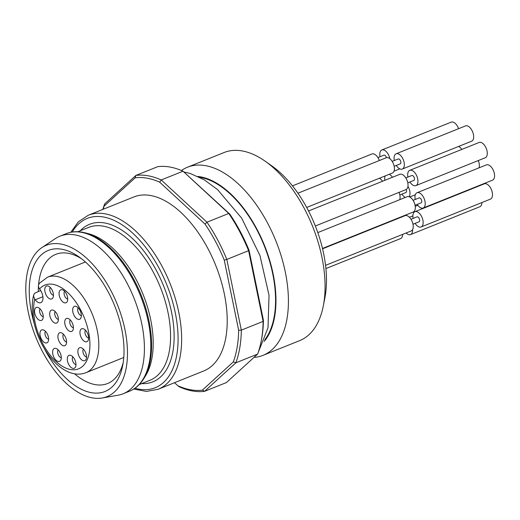 <?xml version="1.0" encoding="UTF-8"?>
<svg xmlns="http://www.w3.org/2000/svg" width="520" height="520" viewBox="0 0 520 520"><rect width="100%" height="100%" fill="white"/><g stroke="black" fill="none" stroke-linecap="round" stroke-linejoin="round"><path stroke-width="0.78" d="M402.662 234.377A8.236 4.433 68.1 0 1 400.595 238.576L325.897 268.574M412.568 229.658A8.236 4.433 68.1 0 1 410.514 234.592A8.236 4.433 68.1 0 1 406.12 232.986M481.916 202.547A8.236 4.433 68.1 0 1 479.856 206.739L410.514 234.592M38.584 284.583A69.589 37.479 68.1 0 1 55.731 254.378A69.589 37.479 68.1 0 1 68.185 253.292A69.589 37.479 68.1 0 1 81.594 258.791M123.227 362.447A69.589 37.479 68.1 0 1 107.595 383.526A69.589 37.479 68.1 0 1 74.607 373.815M38.279 291.473A69.589 37.479 68.1 0 1 38.441 286.455M257.621 354.081A114.03 61.412 -111.9 0 0 261.151 341.361A114.03 61.412 -111.9 0 0 263.12 321.392L241.326 330.142A114.03 61.412 68.1 0 1 235.827 362.83L257.621 354.081L226.408 382.564L204.614 391.313A114.03 61.412 68.1 0 1 179.264 386.782L177.827 385.743A112.125 60.392 -111.9 0 0 202.384 390.137L233.324 361.901A112.125 60.392 -111.9 0 0 238.654 330.233L224.256 260.124A112.125 60.392 -111.9 0 0 205.03 224.068L159.698 182.195A112.125 60.392 -111.9 0 0 135.142 177.808L104.202 206.044A112.125 60.392 -111.9 0 0 103.084 209.313M229.794 214.123L228.755 213.453L206.96 222.203A114.03 61.412 68.1 0 1 226.811 259.422L248.599 250.672A114.03 61.412 -111.9 0 0 228.755 213.453L183.027 171.217A114.03 61.412 -111.9 0 0 157.677 166.68L135.883 175.435A114.03 61.412 68.1 0 1 161.233 179.966L183.027 171.217L229.794 214.123A112.125 60.392 68.1 0 1 249.022 250.179L263.419 320.288A112.125 60.392 68.1 0 1 261.489 339.651L261.151 341.361M102.869 209.397A114.03 61.412 68.1 0 1 104.669 203.918L135.883 175.435L135.142 177.808M70.779 232.297L78.351 221.793L88.251 215.267L133.822 196.969A93.756 50.498 68.1 0 1 150.605 195.514A93.756 50.498 68.1 0 1 220.656 279.468A93.756 50.498 68.1 0 1 203.703 370.975L158.138 389.272L146.471 391.411L133.738 389.064M174.519 382.694L177.827 385.743M34.229 323.499A76.017 40.944 68.1 0 1 61.913 249.249A76.017 40.944 68.1 0 1 79.138 256.971A76.017 40.944 68.1 0 1 122.707 365.463A76.017 40.944 68.1 0 1 44.259 348.478M60.846 244.042A81.536 43.914 68.1 0 1 123.013 321.425A81.536 43.914 68.1 0 1 102.239 397.995A81.536 43.914 68.1 0 1 35.887 337.337A81.536 43.914 68.1 0 1 41.847 247.637A81.536 43.914 68.1 0 1 60.846 244.042M41.847 247.637L55.276 238.654A84.89 45.721 68.1 0 1 59.859 236.23A84.89 45.721 68.1 0 1 75.055 234.91A84.89 45.721 68.1 0 1 138.476 310.928A84.89 45.721 68.1 0 1 123.13 393.776A84.89 45.721 68.1 0 1 118.151 395.194L102.239 397.995M82.517 232.264A84.546 45.539 68.1 0 1 85.202 232.85L88.523 233.714A82.355 44.356 68.1 0 1 143.019 294.307A82.355 44.356 68.1 0 1 145.574 375.765L143.767 378.69C140.049 384.683 135.304 388.856 129.532 391.203A84.89 45.721 68.1 0 0 144.885 308.353A84.89 45.721 68.1 0 0 81.458 232.343A84.89 45.721 68.1 0 0 66.261 233.656C71.227 231.686 76.602 231.212 82.394 232.239L85.202 232.85A84.546 45.539 68.1 0 1 141.148 295.061A84.546 45.539 68.1 0 1 143.767 378.69M159.698 182.195L161.233 179.966L206.96 222.203L205.03 224.068M263.419 320.288L263.12 321.392L248.599 250.672L249.022 250.179M224.256 260.124L226.811 259.422L241.326 330.142L238.654 330.233M233.324 361.901L235.827 362.83L204.614 391.313L202.384 390.137M104.202 206.044L104.669 203.918M181.428 170.514A101.361 54.593 68.1 0 1 187.453 167.239L224.107 152.516A101.361 54.593 68.1 0 1 242.249 150.943A101.361 54.593 68.1 0 1 265.213 161.239L271.856 165.919A92.489 49.816 68.1 0 1 324.87 297.921L323.31 305.897A101.361 54.593 68.1 0 1 299.656 340.632L263.003 355.349A101.361 54.593 68.1 0 1 254.761 357.357M265.213 161.239A101.361 54.593 68.1 0 1 323.31 305.897M187.453 167.239A101.361 54.593 68.1 0 1 205.595 165.666A101.361 54.593 68.1 0 1 281.327 256.425A101.361 54.593 68.1 0 1 263.003 355.349M197.906 176.462A92.489 49.816 68.1 0 1 200.382 176.813A92.489 49.816 68.1 0 1 265.291 247.475A92.489 49.816 68.1 0 1 264.173 341.458M39.091 320.06A6.968 3.75 68.1 0 1 34.599 312.137A6.968 3.75 68.1 0 1 37.765 307.398A6.968 3.75 68.1 0 1 42.373 312.526A6.968 3.75 68.1 0 1 42.595 319.417A6.968 3.75 68.1 0 1 39.091 320.06M40.086 308.887A4.433 2.385 -111.9 0 0 39.891 312.825A4.433 2.385 -111.9 0 0 42.452 316.453A4.433 2.385 -111.9 0 0 43.238 316.739M47.093 342.758A6.968 3.75 68.1 0 1 40.437 336.752A6.968 3.75 68.1 0 1 43.16 329.862A6.968 3.75 68.1 0 1 47.768 334.99A6.968 3.75 68.1 0 1 47.983 341.881A6.968 3.75 68.1 0 1 47.093 342.758M45.48 331.351A4.433 2.385 -111.9 0 0 45.5 335.901A4.433 2.385 -111.9 0 0 48.633 339.203M61.204 358.872A6.968 3.75 68.1 0 1 60.652 360.418A6.968 3.75 68.1 0 1 53.469 356.324A6.968 3.75 68.1 0 1 55.829 348.394A6.968 3.75 68.1 0 1 61.204 358.872M58.143 349.882A4.433 2.385 -111.9 0 0 58.169 354.432A4.433 2.385 -111.9 0 0 61.302 357.734M75.55 361.706A6.968 3.75 68.1 0 1 75.329 367.309A6.968 3.75 68.1 0 1 68.146 363.214A6.968 3.75 68.1 0 1 70.499 355.29A6.968 3.75 68.1 0 1 75.55 361.706M72.82 356.779A4.433 2.385 -111.9 0 0 72.846 361.329A4.433 2.385 -111.9 0 0 75.972 364.631M45.48 293.54A6.968 3.75 68.1 0 1 47.97 285.968A6.968 3.75 68.1 0 1 52.585 291.096A6.968 3.75 68.1 0 1 52.8 297.986A6.968 3.75 68.1 0 1 45.48 293.54M50.291 287.456A4.433 2.385 -111.9 0 0 50.232 291.779A4.433 2.385 -111.9 0 0 53.443 295.308M59.052 293.131A6.968 3.75 68.1 0 1 62.257 289.764A6.968 3.75 68.1 0 1 66.866 294.892A6.968 3.75 68.1 0 1 67.087 301.782A6.968 3.75 68.1 0 1 62.056 301.184A6.968 3.75 68.1 0 1 59.052 293.131M64.578 291.252A4.433 2.385 -111.9 0 0 64.058 292.903A4.433 2.385 -111.9 0 0 67.73 299.104M73.755 306.787A6.968 3.75 68.1 0 1 75.875 306.312A6.968 3.75 68.1 0 1 80.483 311.435A6.968 3.75 68.1 0 1 80.698 318.331A6.968 3.75 68.1 0 1 74.406 316.03A6.968 3.75 68.1 0 1 73.755 306.787M78.189 307.801A4.433 2.385 -111.9 0 0 78.215 312.351A4.433 2.385 -111.9 0 0 81.348 315.653M83.473 328.822A6.968 3.75 68.1 0 1 87.861 334.094A6.968 3.75 68.1 0 1 87.984 340.743A6.968 3.75 68.1 0 1 80.802 336.648A6.968 3.75 68.1 0 1 83.155 328.725A6.968 3.75 68.1 0 1 83.473 328.822M85.475 330.213A4.433 2.385 -111.9 0 0 85.501 334.763A4.433 2.385 -111.9 0 0 88.627 338.065M84.169 350.077A6.968 3.75 68.1 0 1 85.904 359.697A6.968 3.75 68.1 0 1 78.722 355.602A6.968 3.75 68.1 0 1 81.075 347.678A6.968 3.75 68.1 0 1 84.169 350.077M83.395 349.167A4.433 2.385 -111.9 0 0 83.421 353.717A4.433 2.385 -111.9 0 0 86.548 357.019M57.909 336.843A6.968 3.75 68.1 0 1 61.12 332.728A6.968 3.75 68.1 0 1 65.728 337.857A6.968 3.75 68.1 0 1 65.943 344.747A6.968 3.75 68.1 0 1 61.178 344.416A6.968 3.75 68.1 0 1 57.909 336.843M63.44 334.217A4.433 2.385 -111.9 0 0 62.92 336.343A4.433 2.385 -111.9 0 0 66.593 342.069M71.428 331.5A6.968 3.75 68.1 0 1 65.091 324.909A6.968 3.75 68.1 0 1 67.925 318.435A6.968 3.75 68.1 0 1 72.54 323.564A6.968 3.75 68.1 0 1 72.755 330.454A6.968 3.75 68.1 0 1 71.428 331.5M70.245 319.923A4.433 2.385 -111.9 0 0 70.272 324.474A4.433 2.385 -111.9 0 0 73.398 327.776M55.991 312.468A6.968 3.75 68.1 0 1 57.727 322.088A6.968 3.75 68.1 0 1 50.544 317.993A6.968 3.75 68.1 0 1 52.897 310.07A6.968 3.75 68.1 0 1 55.991 312.468M55.218 311.558A4.433 2.385 -111.9 0 0 55.243 316.108A4.433 2.385 -111.9 0 0 58.37 319.41M39.546 288.983L40.066 289.673A8.554 4.609 68.1 0 1 40.84 302.673A8.554 4.609 68.1 0 1 35.236 299.8L34.723 299.117A45.136 24.31 -111.9 0 0 65.078 367.744A45.136 24.31 -111.9 0 0 86.281 323.239A45.136 24.31 -111.9 0 0 39.546 288.983L38.636 287.267L38.402 285.512L39.208 283.452M34.723 299.117L33.572 296.212L33.8 294.6L34.671 293.261L40.651 290.524M322.562 248.8L405.035 215.677A8.236 4.433 68.1 0 1 412.224 221.663A8.236 4.433 68.1 0 1 411.171 230.958L325.546 265.35M411.008 219.284L417.027 216.866A2.659 1.43 68.1 0 1 417.508 216.827A2.659 1.43 68.1 0 1 419.49 219.206A2.659 1.43 68.1 0 1 419.01 221.806L412.99 224.224M413.134 218.433A8.236 4.433 68.1 0 1 414.954 211.692A8.236 4.433 68.1 0 1 416.423 211.562A8.236 4.433 68.1 0 1 422.578 218.94A8.236 4.433 68.1 0 1 421.09 226.98A8.236 4.433 68.1 0 1 415.116 223.366M414.954 211.692L484.296 183.846A8.236 4.433 68.1 0 1 485.771 183.716A8.236 4.433 68.1 0 1 491.92 191.094A8.236 4.433 68.1 0 1 490.432 199.128L421.09 226.98M387.029 222.534A8.236 4.433 68.1 0 1 387.153 222.859M394.16 219.674A2.659 1.43 68.1 0 1 394.264 219.999M466.291 190.703A8.236 4.433 68.1 0 1 466.407 191.029M399.938 198.946A8.236 4.433 68.1 0 1 400.335 199.446M379.34 178.269A8.236 4.433 68.1 0 1 382.551 181.246M389.259 174.291A8.236 4.433 68.1 0 1 392.464 177.268M384.865 180.317A8.236 4.433 68.1 0 1 385.125 175.948M458.601 146.439A8.236 4.433 68.1 0 1 461.806 149.416M297.934 193.219L386.217 157.762A8.236 4.433 68.1 0 1 393.4 163.755A8.236 4.433 68.1 0 1 392.353 173.05L306.683 207.454M392.191 161.369L398.209 158.951A2.659 1.43 68.1 0 1 398.684 158.912A2.659 1.43 68.1 0 1 400.673 161.298A2.659 1.43 68.1 0 1 400.192 163.891L394.173 166.309M394.316 160.517A8.236 4.433 68.1 0 1 396.13 153.777A8.236 4.433 68.1 0 1 397.605 153.654A8.236 4.433 68.1 0 1 403.76 161.024A8.236 4.433 68.1 0 1 402.272 169.065A8.236 4.433 68.1 0 1 396.299 165.458M396.13 153.777L465.472 125.931A8.236 4.433 68.1 0 1 466.947 125.801A8.236 4.433 68.1 0 1 473.103 133.178A8.236 4.433 68.1 0 1 471.614 141.213L402.272 169.065M292.481 185.874L371.93 153.966A8.236 4.433 68.1 0 1 379.334 160.524M377.904 157.573L383.923 155.155A2.659 1.43 68.1 0 1 384.404 155.116A2.659 1.43 68.1 0 1 386.445 157.684M380.029 156.722A8.236 4.433 68.1 0 1 381.849 149.981A8.236 4.433 68.1 0 1 383.325 149.851A8.236 4.433 68.1 0 1 389.831 158.678M381.849 149.981L451.191 122.135A8.236 4.433 68.1 0 1 452.666 122.005A8.236 4.433 68.1 0 1 458.594 128.694M399.048 192.374A8.236 4.433 68.1 0 1 399.737 199.68M406.178 189.501A2.659 1.43 68.1 0 1 405.86 192.562L399.841 194.981M407.959 186.362A8.236 4.433 68.1 0 1 409.143 196.736M405.294 197.451A8.236 4.433 68.1 0 1 401.966 194.129M478.309 160.544A8.236 4.433 68.1 0 1 478.998 167.85M308.542 210.971L399.834 174.311A8.236 4.433 68.1 0 1 407.017 180.297A8.236 4.433 68.1 0 1 405.971 189.592L315.347 225.992M405.801 177.918L411.827 175.5A2.659 1.43 68.1 0 1 412.301 175.461A2.659 1.43 68.1 0 1 414.291 177.84A2.659 1.43 68.1 0 1 413.81 180.44L407.791 182.858M407.927 177.067A8.236 4.433 68.1 0 1 409.747 170.326A8.236 4.433 68.1 0 1 411.223 170.196A8.236 4.433 68.1 0 1 417.372 177.573A8.236 4.433 68.1 0 1 415.883 185.608A8.236 4.433 68.1 0 1 409.916 182M409.747 170.326L479.089 142.48A8.236 4.433 68.1 0 1 480.565 142.35A8.236 4.433 68.1 0 1 486.72 149.721A8.236 4.433 68.1 0 1 485.225 157.762L415.883 185.608M317.805 232.589L407.115 196.722A8.236 4.433 68.1 0 1 414.297 202.709A8.236 4.433 68.1 0 1 413.25 212.004L322.478 248.463M413.088 200.33L419.107 197.912A2.659 1.43 68.1 0 1 419.582 197.867A2.659 1.43 68.1 0 1 421.571 200.252A2.659 1.43 68.1 0 1 421.09 202.852L415.071 205.27M415.214 199.478A8.236 4.433 68.1 0 1 417.027 192.738A8.236 4.433 68.1 0 1 418.503 192.608A8.236 4.433 68.1 0 1 424.658 199.986A8.236 4.433 68.1 0 1 423.169 208.019A8.236 4.433 68.1 0 1 417.196 204.412M417.027 192.738L486.375 164.892A8.236 4.433 68.1 0 1 487.844 164.762A8.236 4.433 68.1 0 1 494 172.133A8.236 4.433 68.1 0 1 492.512 180.174L423.169 208.019M88.251 215.267A93.756 50.498 68.1 0 1 105.034 213.811A93.756 50.498 68.1 0 1 175.084 297.772A93.756 50.498 68.1 0 1 158.138 389.272M72.261 232.031A91.221 49.134 68.1 0 1 103.545 217.003A91.221 49.134 68.1 0 1 175.864 315.789A91.221 49.134 68.1 0 1 134.992 388.232M77.85 231.732L88.543 227.442A82.355 44.356 68.1 0 1 103.285 226.161A82.355 44.356 68.1 0 1 164.814 299.91A82.355 44.356 68.1 0 1 149.923 380.282L139.237 384.572M80.236 230.776A84.89 45.721 68.1 0 1 104.773 222.976A84.89 45.721 68.1 0 1 170.82 308.854A84.89 45.721 68.1 0 1 141.615 383.617M199.556 177.255A91.858 49.471 68.1 0 1 200.506 177.411A91.858 49.471 68.1 0 1 264.498 246.383A91.858 49.471 68.1 0 1 264.817 339.742M42.893 296.725L35.236 299.8M39.306 283.329L47.548 277.186A51.474 27.723 68.1 0 1 92.456 314.62A51.474 27.723 68.1 0 1 85.91 372.71L123.78 357.507M409.428 217.275L412.887 215.885M123.13 393.776L129.532 391.203M59.859 236.23L66.261 233.656M184.145 172.016L190.353 173.531L204.145 179.764L217.549 189.586L241.722 218.218L259.968 255.567L269.035 295.269L268.008 327.776L257.868 353.399M256.887 354.75L245.219 365.397M33.631 295.185C32.065 301.581 31.837 308.711 32.936 316.583C34.664 328.296 38.695 339.346 45.019 349.739C51.454 360.081 58.864 367.322 67.255 371.456C73.782 374.53 80.002 374.953 85.91 372.71M47.548 277.186L85.416 261.976M415.246 206.362L417.826 205.322M394.004 171.184L399.789 168.857M409.76 197.002L415.318 194.772"/></g></svg>
